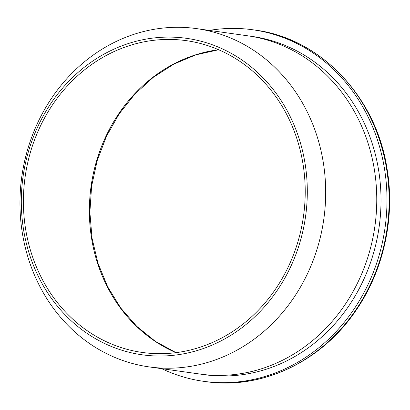 <?xml version="1.0" encoding="UTF-8"?>
<svg xmlns="http://www.w3.org/2000/svg" width="410" height="410" viewBox="0 0 410 410"><rect width="100%" height="100%" fill="white"/><g stroke="black" fill="none" stroke-linecap="round" stroke-linejoin="round"><path stroke-width="0.61" d="M315.951 252.596A170.801 152.489 -82 0 0 196.621 28.618A170.801 152.489 -82 0 0 29.694 142.911A170.801 152.489 -82 0 0 149.025 366.888A170.801 152.489 -82 0 0 315.951 252.596M298.203 247.86A159.782 142.654 98 0 1 53.864 301.668A159.782 142.654 98 0 1 140.861 40.144A159.782 142.654 98 0 1 298.203 247.86M196.621 28.618L247.696 35.803A170.801 152.489 98 0 1 374.904 226.187A170.801 152.489 98 0 1 200.1 374.074L149.025 366.888M32.375 146.006A157.445 140.563 98 0 1 186.242 40.646A157.445 140.563 98 0 1 303.502 216.142A157.445 140.563 98 0 1 142.373 352.462A157.445 140.563 98 0 1 32.375 146.006M209.31 30.401A177.479 158.455 98 0 1 252.883 29.786A177.479 158.455 98 0 1 385.062 227.617A177.479 158.455 98 0 1 203.427 381.29A177.479 158.455 98 0 1 161.719 368.677M218.607 49.733A157.445 140.563 -82 0 0 98.349 155.287A157.445 140.563 -82 0 0 175.987 352.661M255.01 30.089A177.479 158.455 98 0 1 387.194 227.914A177.479 158.455 98 0 1 205.559 381.587C261.693 390.094 321.599 361.661 356.034 310.339C383.627 270.395 395.219 217.761 387.127 169.248C376.375 97.037 320.707 38.279 255.01 30.089L252.883 29.786M249.818 36.121A170.801 152.489 98 0 1 379.158 226.781A170.801 152.489 98 0 1 202.232 374.361M218.668 49.759L195.744 54.878L173.743 64.144L153.278 77.321L134.91 94.044L119.161 113.872L106.472 136.258L97.206 160.571L91.62 186.15L89.877 212.277L92.035 238.266L98.026 263.348L107.681 286.81L120.719 308.002L136.771 326.36L155.395 341.381L176.054 352.656M203.427 381.29L205.559 381.587"/></g></svg>
